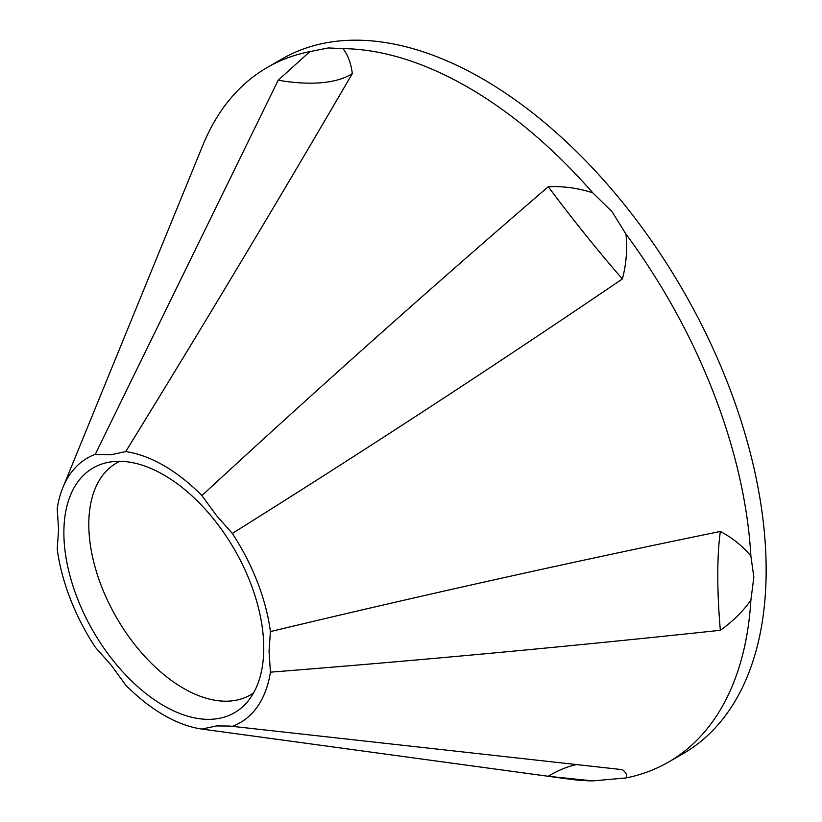 <?xml version="1.0" encoding="UTF-8"?>
<svg xmlns="http://www.w3.org/2000/svg" width="822" height="822" viewBox="0 0 822 822"><rect width="100%" height="100%" fill="white"/><g stroke="black" fill="none" stroke-linecap="round" stroke-linejoin="round"><path stroke-width="1.23" d="M625.974 777.941L592.816 780.9L548.253 776.287L201.904 729.073L216.433 725.939L229.8 726.062L622.377 769.659C626.313 772.803 627.505 775.567 625.974 777.941A401.085 231.568 60 0 0 668.45 762.117L683.082 753.671A401.085 231.568 60 0 0 744.568 432.28A401.085 231.568 60 0 0 482.545 78.83A401.085 231.568 60 0 0 281.997 58.968L267.366 67.414A401.085 231.568 60 0 1 309.853 51.601L278.185 80.227L95.301 454.319L111.206 454.73L125.725 451.597A152.8 88.221 60 0 1 163.814 465.581A152.8 88.221 60 0 1 201.904 495.574C315.432 390.666 430.882 287.721 548.253 186.728A190.992 20.632 52.6 0 0 585.767 235.133A190.992 20.632 52.6 0 0 622.377 278.946C626.302 264.232 627.494 249.282 625.974 234.106L612.041 211.686L592.816 192.862C578.349 188.094 563.491 186.049 548.253 186.728M548.253 776.287A190.992 115.727 97.2 0 1 577.239 764.45M95.301 454.319A152.8 88.221 60 0 0 62.883 487.549A152.8 88.221 60 0 0 57.211 508.499L58.588 529.584L57.211 549.075A152.8 88.221 60 0 0 95.301 647.243L111.206 665.193L125.725 685.096A152.8 88.221 60 0 0 201.904 729.073M278.185 80.227A190.992 75.542 28.4 0 0 321.741 82.693A190.992 75.542 28.4 0 0 352.319 73.61C351.066 63.407 347.963 55.084 343 48.632L328.43 47.943L309.853 51.601M622.377 278.946C493.971 366.191 363.951 451.021 232.338 533.437L216.433 515.486L201.904 495.574M720.349 630.289C570.057 646.4 420.083 660.364 270.417 672.17L269.041 651.086L270.417 631.594C420.073 595.673 570.047 562.289 720.349 531.444A190.992 40.73 81.1 0 0 717.781 575.379A190.992 40.73 81.1 0 0 720.349 630.289C732.494 621.709 742.667 611.702 750.876 600.235L753.846 577.167L750.876 556.042C742.708 546.147 732.536 537.948 720.349 531.444M163.814 705.738A141.333 81.604 60 0 1 68.267 568.988A141.333 81.604 60 0 1 107.816 462.426A141.333 81.604 60 0 1 163.814 474.931A141.333 81.604 60 0 1 252.087 587.196A141.333 81.604 60 0 1 246.59 702.789A141.333 81.604 60 0 1 163.814 705.738M119.817 461.317A133.883 77.299 -120 0 0 116.529 463.033A133.883 77.299 -120 0 0 96.01 570.324A133.883 77.299 -120 0 0 183.47 688.302A133.883 77.299 -120 0 0 250.412 694.939A133.883 77.299 -120 0 0 253.546 692.956M343 48.632A401.085 231.568 60 0 1 467.913 87.276A401.085 231.568 60 0 1 592.816 192.862M352.319 73.61C278.72 199.859 203.188 325.861 125.725 451.597M592.816 780.9A401.085 231.568 60 0 1 569.112 779.122L521.456 772.629M625.974 234.106A401.085 231.568 60 0 1 750.876 556.042M750.876 600.235A401.085 231.568 60 0 1 668.45 762.117M62.883 487.549L202.972 144.949A401.085 231.568 60 0 1 267.366 67.414M270.417 672.17A152.8 88.221 60 0 1 232.338 726.36M232.338 533.437A152.8 88.221 60 0 1 270.417 631.594"/></g></svg>
